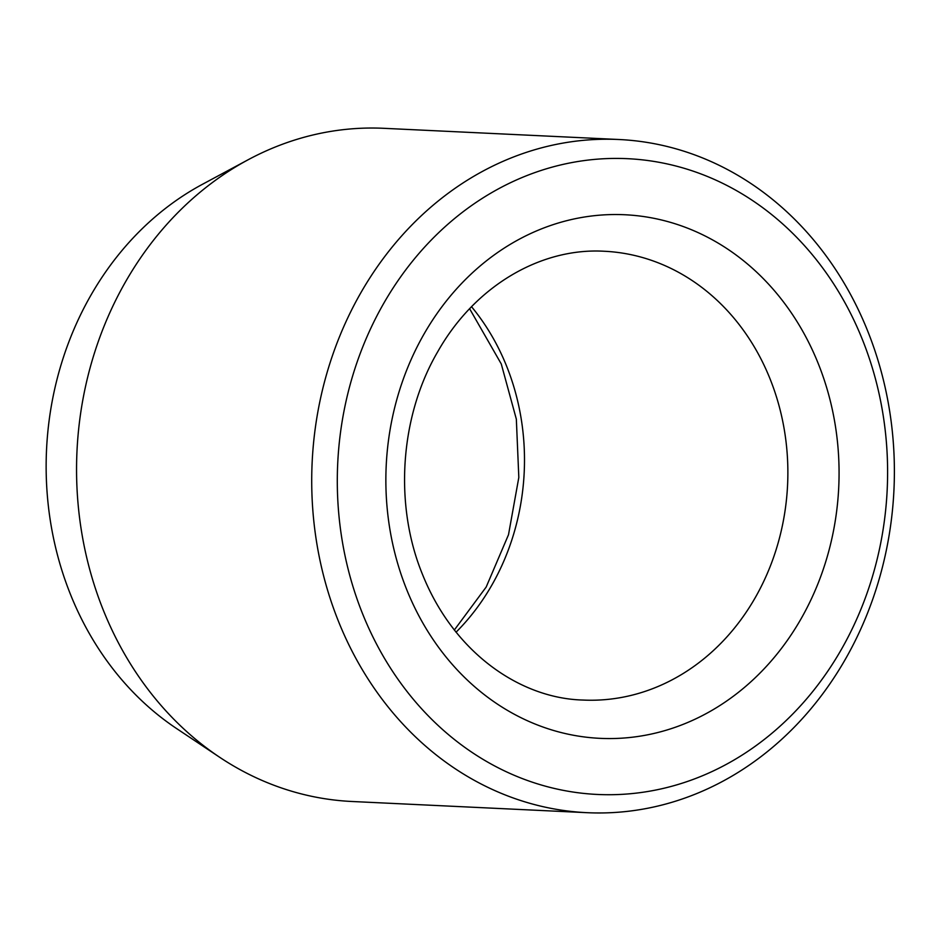 <?xml version="1.0" encoding="UTF-8"?>
<svg xmlns="http://www.w3.org/2000/svg" width="941" height="941" viewBox="0 0 941 941"><rect width="100%" height="100%" fill="white"/><g stroke="black" fill="none" stroke-linecap="round" stroke-linejoin="round"><path stroke-width="1.41" d="M619.084 139.515L383.928 128.317A336.972 291.228 92.7 0 0 248.201 159.723L202.456 184.295A306.872 265.221 92.7 0 0 47.05 441.07A306.872 265.221 92.7 0 0 164.04 719.63A306.872 265.221 92.7 0 0 176.532 728.51L219.735 757.317A336.972 291.228 92.7 0 0 351.863 801.485L587.019 812.683A336.972 291.228 92.7 0 0 893.95 489.955A336.972 291.228 92.7 0 0 619.084 139.515A336.972 291.228 92.7 0 0 326.692 373.918A336.972 291.228 92.7 0 0 441.164 758.764A336.972 291.228 92.7 0 0 587.019 812.683M459.573 743.508A318.246 275.054 92.7 0 0 887.022 492.966A318.246 275.054 92.7 0 0 490.779 193.176A318.246 275.054 92.7 0 0 459.573 743.508M248.201 159.723A336.972 291.228 92.7 0 0 77.55 441.682A336.972 291.228 92.7 0 0 206.02 747.554A336.972 291.228 92.7 0 0 219.735 757.317M424.05 334.008A262.08 226.51 92.7 0 0 597.617 738.215A262.08 226.51 92.7 0 0 815.694 357.427A262.08 226.51 92.7 0 0 424.05 334.008M582.95 700.045A224.64 194.152 92.7 0 0 787.582 484.886A224.64 194.152 92.7 0 0 604.334 251.259C540.993 247.542 475.017 285.711 437.73 351.722C399.878 416.357 393.832 505.046 422.65 574.798C454.468 653.783 521.138 698.469 582.95 700.045M471.535 306.719A224.64 194.152 -87.3 0 1 491.755 585.278A224.64 194.152 -87.3 0 1 456.032 632.223M454.303 630.047L486.179 587.043L508.505 534.723L518.82 477.428L516.338 419.145L501.271 363.955L469.606 308.719"/></g></svg>
